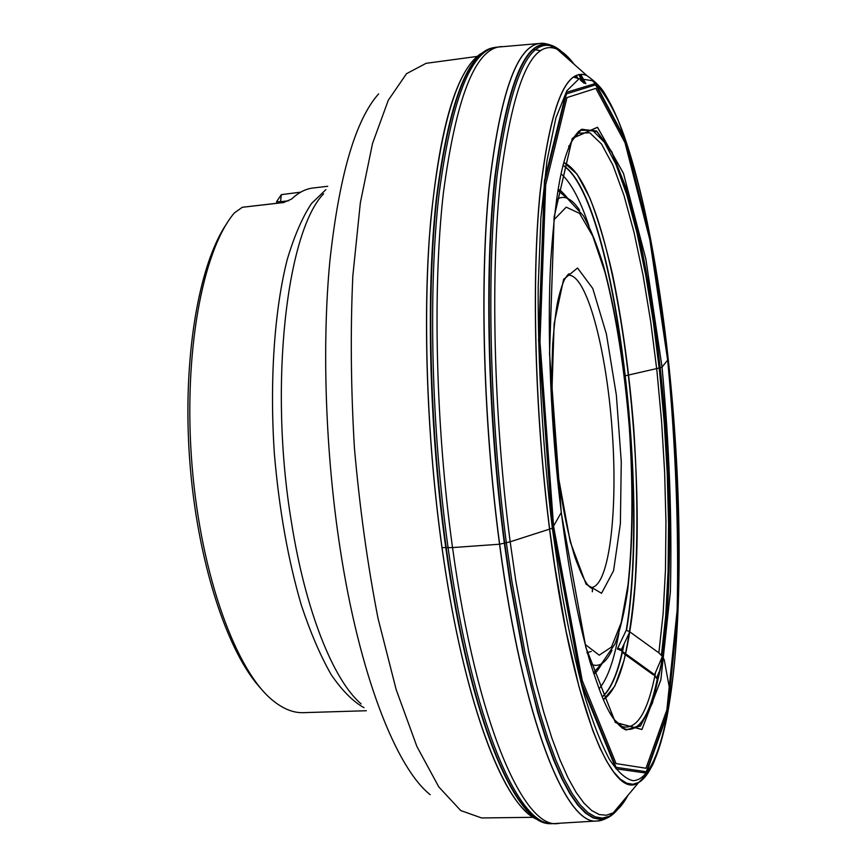 <?xml version="1.0" encoding="UTF-8"?>
<svg xmlns="http://www.w3.org/2000/svg" width="867" height="867" viewBox="0 0 867 867"><rect width="100%" height="100%" fill="white"/><g stroke="black" fill="none" stroke-linecap="round" stroke-linejoin="round"><path stroke-width="1.3" d="M300.73 192.138L281.32 194.652L280.518 201.718L288.613 200.786M366.329 710.734L303.287 712.663C293.74 712.988 283.942 709.217 273.907 701.349C236.854 672.89 201.101 576.923 192.062 465.687C182.915 354.473 202.445 250.541 234.339 212.924L242.294 207.3L283.433 202.564L291.507 199.107C298.465 192.539 305.639 188.843 313.03 187.998L327.726 186.286M261.043 688.701C227.306 652.623 197.112 561.231 189.7 460.084C182.222 358.949 198.706 264.121 226.807 223.502M280.691 202.856L280.518 201.718L276.616 201.664L276.866 203.301M670.473 693.676L664.263 659.917L670.473 693.676M622.343 650.868L621.097 649.416L620.87 650.434L624.934 653.263L624.641 654.195L621.997 651.735M624.641 654.195L653.545 675.025L654.639 674.71L624.934 653.263M658.866 652.851L662.648 656.644L658.866 652.851L629.8 631.848L658.866 652.851L663.114 613.836L665.466 569.814L665.954 522.194L664.642 472.32L661.597 421.438L656.915 370.773L650.683 321.549L643.021 275.012L634.059 232.508L623.991 195.465L613.034 165.424L601.492 143.998L589.744 132.77L578.256 133.225L575.385 135.404M654.639 674.71L656.438 678.276L660.405 668.966M664.252 659.841L662.648 656.644L664.252 659.841M617.315 648.982L626.245 630.222C649.86 490.05 614.118 197.774 563.073 165.51M617.824 648.017L621.097 649.416M626.538 630.298L629.8 631.848L626.538 630.298C650.217 489.909 614.248 196.549 563.116 165.348M586.883 652.753L591.283 651.399M621.411 655.918L622.007 651.746M617.542 648.993L620.87 650.434M561.242 512.549L552.344 528.231L510.175 541.799L499.544 544.227L452.531 547.586L441.975 547.619C461.179 685.84 495.967 785.134 526.258 811.772M668.294 359.382L662.03 367.055L660.426 367.727L625.291 375.779M471.139 62.912C450.623 88.748 436.654 147.488 429.219 239.14C422.998 329.46 427.594 445.107 441.975 547.619M489.649 48.747L479.885 54.307C456.887 70.812 440.512 125.964 430.791 219.752C422.554 312.586 426.564 437.488 442.04 547.63C463.422 701.869 503.738 804.771 536.174 819.012L546.644 823.076M493.085 47.761C467.649 52.616 448.759 102.707 436.404 198.012C425.86 292.992 429.1 428.775 445.811 547.944C469.697 720.986 516.233 825.698 550.187 823.552M446.256 547.933C470.347 722.569 517.404 827.281 551.434 823.596L553.027 823.639C519.116 827.313 472.179 722.558 448.109 547.846C431.322 427.875 428.125 291.128 438.81 196.007C451.328 100.626 470.358 51.045 495.881 47.262L494.309 47.533C468.7 51.326 449.594 100.897 437.011 196.245C426.271 291.323 429.436 428.016 446.256 547.933M501.614 46.58L500.66 46.655C475.083 49.083 455.977 98.014 443.319 193.46C432.514 288.711 435.668 426.629 452.531 547.586C476.785 724.357 524.08 829.134 557.839 823.542L558.803 823.477M541.908 43.35L539.946 43.448C516.71 45.702 499.652 94.525 488.782 189.916C479.592 285.135 483.396 423.118 499.544 544.227C522.79 721.214 566.509 826.316 597.168 820.962L599.13 820.767M577.639 78.117L576.252 75.559M555.27 48.53L547.966 44.466M555.444 48.585C550.339 44.705 545.256 42.982 540.195 43.426C516.927 45.463 499.836 94.167 488.923 189.559C479.7 284.788 483.493 422.955 499.663 544.216C522.953 721.539 566.758 826.63 597.428 820.941L599.921 820.637M577.747 78.16L576.327 75.527M569.359 60.137C563.019 51.847 556.647 46.775 550.231 44.932C525.825 37.996 507.379 81.921 494.884 176.705C484.274 271.924 487.514 416.669 504.366 543.468L509.926 581.909L522.909 652.656L537.746 712.717L545.603 738.045L553.612 760.012L561.697 778.512L569.749 793.511L577.704 805.02L585.474 813.105L593.006 817.874L600.235 819.445L607.138 817.982C613.207 815.218 618.778 809.279 623.828 800.143M581.876 80.447L578.809 74.714M569.771 60.506C563.745 52.562 557.665 47.544 551.553 45.442C526.952 36.999 508.268 80.089 495.501 174.7C484.642 269.865 487.796 415.672 504.757 543.36L510.37 582.169L523.495 653.501L530.81 685.223L538.494 713.899L546.438 739.291L554.533 761.237L562.683 779.65L570.811 794.486L578.82 805.768L586.634 813.56L594.198 817.982L601.46 819.174L608.363 817.288C614.107 814.308 619.374 808.456 624.186 799.721M582.147 80.631L578.961 74.681M574.322 64.548C568.611 56.756 562.856 51.63 557.058 49.17L552.745 46.33C528.296 37.985 509.742 80.999 497.084 175.383C486.322 270.287 489.487 415.618 506.371 542.915L511.953 581.605L525.012 652.721L532.295 684.366L539.935 712.956L547.825 738.294L555.877 760.186L563.994 778.566L572.068 793.381L580.034 804.652L587.804 812.455L595.336 816.887L602.554 818.101L609.414 816.237L607.138 817.982C602.673 820.16 599.433 821.147 597.428 820.941L553.027 823.639M583.231 81.433L579.535 74.573M586.731 75.451L557.058 49.17C532.62 38.798 513.99 80.403 501.159 173.985C490.234 268.217 493.29 414.058 510.175 541.799L515.778 580.76L528.903 652.277L536.218 684.02L543.891 712.641L551.824 737.915L559.898 759.676L568.015 777.829L576.1 792.34L584.055 803.243L591.803 810.612L599.292 814.557L606.466 815.229L613.272 812.791C618.637 809.507 623.579 803.601 628.087 795.05M585.832 83.698L580.782 74.432M609.414 816.237L613.272 812.791L638.751 782.424L632.888 784.267L626.711 783.215L620.263 779.119L613.587 771.879L606.737 761.389L599.78 747.614L592.779 730.523L578.983 686.686L566.021 630.905L554.62 565.208L549.711 529.531C534.906 412.79 531.514 280.084 540.087 193.157C550.263 106.533 565.804 67.312 586.721 75.483L586.417 75.331C565.544 67.539 550.057 106.966 539.946 193.623C531.417 280.572 534.831 413.028 549.613 529.564C571.505 705.034 612.47 802.018 638.47 782.619C643.899 779.52 648.809 773.071 653.198 763.263M552.344 528.231L561.578 591.305C568.611 630.461 576.197 665.054 584.347 695.085C592.649 722.048 600.983 743.431 609.349 759.232C617.597 771.782 625.454 778.924 632.932 780.668C658.671 780.322 674.385 703.993 678.167 606.499C682.448 494.049 672.163 354.354 651.464 243.735C641.873 193.97 630.797 152.939 618.236 120.621C609.739 101.688 601.069 88.369 592.215 80.664L579.167 78.659L566.823 90.775L555.855 118.053L546.99 160.709L540.9 217.823L538.179 287.172C537.811 363.284 542.764 448.087 552.344 528.231M552.442 528.111L581.605 684.767L616.025 768.812L646.37 773.115L667.492 713.628L677.875 612.47C679.63 531.46 676.433 447.123 668.273 359.437L650.228 237.493L625.129 139.067L595.521 83.492L566.14 92.433L544.433 180.878L538.58 340.298L552.442 528.111M552.799 527.613L581.811 683.554L616.069 767.328L646.283 771.728L667.341 712.566L677.691 611.82C679.446 531.113 676.26 447.058 668.132 359.664L650.142 238.165L625.129 140.14L595.64 84.868L566.4 93.896L544.812 182.048L539.014 340.731L552.799 527.613M553.59 526.388L582.223 680.53L616.079 763.589L645.991 768.249L666.864 709.9L677.149 610.195C678.904 530.225 675.751 446.906 667.688 360.26L649.849 239.856L625.053 142.849L595.857 88.358L566.953 97.592L545.668 184.974L539.978 341.826L553.59 526.388M561.296 513.177L585.897 647.627L615.364 722.504L641.916 729.548L660.838 679.977L670.386 591.879C672.131 520.2 669.346 445.248 662.041 367.034L645.85 259.005L623.481 173.357L597.504 127.254L572.285 138.33L554.132 216.934L549.526 353.682L561.296 513.177M561.307 513.145L585.908 647.551L615.364 722.406L641.905 729.45L660.827 679.912L670.375 591.836C672.109 520.178 669.324 445.248 662.03 367.055L645.839 259.049L623.481 173.433L597.504 127.351L572.296 138.427L554.154 217.01L549.548 353.714L561.307 513.145M609.642 712.349C615.245 721.864 620.631 727.716 625.811 729.895L640.42 726.047L652.428 703.159L661.402 664.751L667.167 614.465C670.787 556.647 670.299 493.507 665.683 425.058C660.221 356.662 651.464 294.141 639.413 237.471L626.353 188.572L611.853 151.888L596.626 131.004L581.605 129.335C576.804 132.25 572.328 138.828 568.178 149.07M612.2 716.651C617.066 723.88 621.747 728.313 626.245 729.949L640.68 725.3L652.515 701.977L661.337 663.461L666.994 613.305C670.549 555.769 670.028 493.03 665.444 425.068C660.025 357.182 651.355 295.04 639.423 238.642L626.473 189.851L612.102 153.047L596.984 131.708L582.028 129.216C577.812 131.491 573.835 136.563 570.085 144.431M616.87 723.132L625.161 729.071C639.64 732.333 650.673 713.953 658.291 673.941M661.434 655.203L665.693 616.058L668.056 571.862L668.555 524.036L667.265 473.924L664.252 422.771L659.592 371.791L653.393 322.21L645.763 275.272L636.844 232.334L626.808 194.804L615.873 164.231L604.353 142.221L592.605 130.397L581.085 130.256L573.748 137.333M569.001 145.732L568.654 146.48M618.767 724.801L621.921 726.535C636.627 730.523 647.844 712.436 655.593 672.272M603.41 699.691L614.746 686.274L623.937 660.73C628.954 638.535 632.693 612.351 635.153 582.169C637.895 534.115 637.397 482.529 633.679 427.409C629.29 372.333 622.224 321.234 612.481 274.102C605.632 244.602 598.1 219.243 589.885 198.034L577.043 174.115L563.875 162.497M603.378 699.604C615.082 691.899 623.861 669.389 629.68 632.097M629.724 631.794C653.989 488.663 615.884 184.736 563.843 162.584M602.251 696.981C611.495 689.092 618.8 671.329 624.175 643.704M602.175 696.83C611.192 688.907 618.344 671.567 623.655 644.799M592.345 591.771L592.757 587.295M592.269 591.706L592.67 587.317M363.999 707.678C353.064 701.609 342.129 690.62 331.227 674.71C320.519 655.994 310.57 632.856 301.38 605.318C288.18 560.32 279.174 509.829 274.373 453.853C269.453 380.385 274.46 309.627 287.248 259.482C294.216 236.171 302.247 217.574 311.361 203.68L325.873 189.645M557.687 472.959L551.846 393.737L554.132 323.825L563.593 279.391L577.552 268.001L592.768 288.473L606.391 333.968L616.35 395.081L621.271 461.71L620.382 523.657L613.576 570.724L601.546 593.299L586.081 584.185L570.204 541.723L557.687 472.959M585.225 644.463L599.195 655.17L611.452 647.085L621.206 622.647L628.001 585.073C632.769 540.347 633.138 485.043 629.334 427.734C624.706 370.48 616.253 315.826 604.982 272.271L592.757 236.095L579.524 213.358L566.216 207.159L553.97 219.785M556.473 199.724C559.941 197.264 563.507 196.766 567.17 198.25C571.299 199.974 575.439 203.94 579.568 210.15M567.885 198.716L557.914 190.415L567.17 198.25L583.48 215.905C590.687 228.996 597.417 245.816 603.67 266.364C616.003 312.272 624.608 366.037 629.485 427.669C633.69 489.356 633.051 543.804 627.589 591.023C624.413 612.286 620.219 629.919 615.017 643.932L601.438 663.829C598.024 665.834 594.426 665.878 590.644 663.949M593.44 672.944L602.077 663.277M611.972 650.25C608.786 657.002 605.274 661.532 601.438 663.829L593.429 672.922M622.181 728.182L623.709 727.977M561.09 173.855C570.909 182.493 580.186 199.844 588.921 225.886M618.908 633.322L615.873 648.104M615.646 649.069C611.202 667.904 605.643 681.169 598.999 688.864M579.806 131.546L578.267 131.556M573.564 77.065L579.405 78.94M581.139 79.948L585.442 83.33M533.248 817.31L481.629 817.96L460.745 810.558L438.832 786.965L416.897 746.487L396.176 689.623L378.023 618.355C367.575 564.71 359.707 507.91 354.419 447.968C350.875 387.896 350.344 330.555 352.826 275.955L360.347 202.791L372.517 143.521L388.286 100.269L406.504 73.706L426.076 63.324L477.24 56.42M430.205 794.681C396.447 768.195 359.317 675.176 339.972 547.576C325.45 452.704 321.841 345.89 329.818 261.52C339.127 175.795 355.394 119.917 378.619 93.885M323.586 193.807C286.771 231.684 268.564 385.056 291.399 521.891C305.498 611.614 333.622 680.562 361.127 703.906M590.156 587.447L591.392 587.501C609.609 585.973 618.095 509.113 612.059 429.002C606.304 348.87 586.656 274.08 568.405 275.229L567.191 275.468M629.8 631.848L621.346 649.686M654.574 674.656L662.421 656.362M552.745 46.33L550.231 44.932C545.506 43.437 542.157 42.938 540.195 43.426L495.881 47.262M638.751 782.424C646.923 774.643 652.212 767.241 654.596 760.196C659.364 748.86 663.461 734.609 666.886 717.421C672.749 686.469 676.509 649.502 678.167 606.499C682.448 494.017 672.163 354.343 651.464 243.735C643.531 201.447 634.406 165.424 624.067 135.664C618.16 119.169 612.026 105.666 605.643 95.153C602.251 88.532 595.943 81.975 586.721 75.483M614.736 720.087L625.811 729.895C610.227 721.463 602.532 700.178 590.134 662.258C578.701 623.167 569.11 573.423 561.361 513.047C550.729 427.789 546.871 332.169 550.794 260.046C555.985 187.413 563.333 143.413 581.605 129.335L572.079 140.66M578.983 79.103L575.189 76.079M540.802 50.687L533.595 49.484M590.297 587.555L592.519 588.639L588.953 586.309L586.948 583.859C584.033 579.893 580.066 571.136 575.059 557.568C568.113 535.123 562.358 506.848 557.806 472.732C552.626 427.008 550.935 384.038 552.734 343.831C554.316 324.052 555.975 309.974 557.687 301.575C559.681 292.547 561.914 285.286 564.374 279.824C567.235 275.218 568.893 273.257 569.359 273.939L567.311 275.338M284.278 202.39L242.489 207.256M276.616 201.664L280.941 195.216M557.947 190.231L558.402 190.036C558.727 188.54 561.924 191.401 567.983 198.608M593.494 673.117L593.971 673.258C594.513 674.678 597.255 671.383 602.186 663.363M584.195 83.286L580.402 80.143"/></g></svg>
